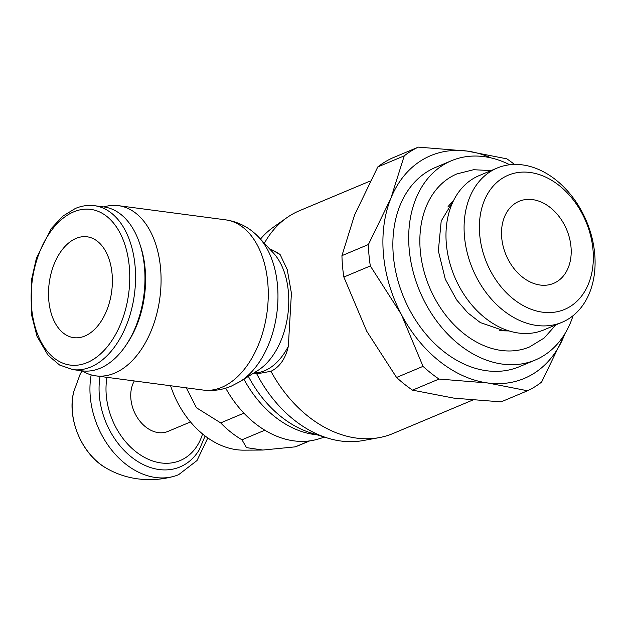 <?xml version="1.0" encoding="UTF-8"?>
<svg xmlns="http://www.w3.org/2000/svg" width="626" height="626" viewBox="0 0 626 626"><rect width="100%" height="100%" fill="white"/><g stroke="black" fill="none" stroke-linecap="round" stroke-linejoin="round"><path stroke-width="0.94" d="M82.116 370.835A85.848 53.171 -82.5 0 0 95.911 375.866A85.848 53.171 -82.5 0 0 160.569 268.358A85.848 53.171 -82.5 0 0 118.431 205.664A85.848 53.171 -82.5 0 0 103.806 206.932M270.111 249.469L271.653 249.672L280.143 254.61L287.271 269.696L291.419 293.218L288.328 346.311C285.542 358.675 279.744 367 270.948 371.288L258.186 373.612L253.757 373.026M264.36 243.287A120.818 89.189 -112.8 0 1 286.794 217.738A120.818 89.189 -112.8 0 1 299.416 210.735L370.224 181.024M260.463 239.093A117.226 86.537 -112.8 0 1 273.359 227.222L286.794 217.738M72.819 369.606L82.225 370.85A82.663 51.207 -82.5 0 0 126.452 344.55L128.001 342.195A78.532 48.64 -82.5 0 0 145.13 268.828A78.532 48.64 -82.5 0 0 140.662 246.527L139.778 243.85A82.663 51.207 -82.5 0 0 103.916 206.948L94.51 205.704C88.109 204.882 81.716 205.805 75.339 208.466L62.999 216.033L51.23 228.584L36.433 258.123L31.402 280.284L31.3 313.876L37.012 336.334L48.038 355.232L59.54 365.005L72.819 369.606A82.663 51.207 -82.5 0 0 90.747 367A82.663 51.207 -82.5 0 0 135.083 266.073A82.663 51.207 -82.5 0 0 94.51 205.704M126.452 344.55A82.663 51.207 -82.5 0 0 144.489 267.318A82.663 51.207 -82.5 0 0 139.778 243.85M84.807 336.06A50.87 31.511 97.5 0 1 73.774 337.664A50.87 31.511 97.5 0 1 48.523 291.873A50.87 31.511 97.5 0 1 76.09 238.404A50.87 31.511 97.5 0 1 87.124 236.8A50.87 31.511 97.5 0 1 112.367 282.584A50.87 31.511 97.5 0 1 84.807 336.06M570.998 246.918A44.509 32.857 -112.8 0 1 553.58 283.375A44.509 32.857 -112.8 0 1 501.716 237.747A44.509 32.857 -112.8 0 1 519.134 201.282A44.509 32.857 -112.8 0 1 570.998 246.918M479.719 234.836A72.78 53.726 67.2 0 0 542.593 312.186A72.78 53.726 67.2 0 0 593.002 249.829A72.78 53.726 67.2 0 0 530.12 172.479A72.78 53.726 67.2 0 0 479.719 234.836M594.7 253.788A83.665 61.763 -112.8 0 1 561.96 322.32A83.665 61.763 -112.8 0 1 464.476 236.558A83.665 61.763 -112.8 0 1 497.208 168.026A83.665 61.763 -112.8 0 1 594.7 253.788M497.208 168.026L479.109 175.624A83.665 61.763 67.2 0 0 446.369 244.148A83.665 61.763 67.2 0 0 543.861 329.91L561.96 322.32M507.913 330.583A72.78 53.726 -112.8 0 1 499.571 330.246M447.848 206.995A72.78 53.726 -112.8 0 1 453.451 200.805M555.872 324.871L544.174 338.017L529.549 346.953A93.837 69.267 -112.8 0 1 501.363 350.458A93.837 69.267 -112.8 0 1 420.289 250.729A93.837 69.267 -112.8 0 1 456.925 173.903L473.546 169.724L491.12 170.585M509.72 164.748A108.102 79.799 67.2 0 0 451.495 160.71A108.102 79.799 67.2 0 0 409.193 249.258A108.102 79.799 67.2 0 0 535.152 360.067A108.102 79.799 67.2 0 0 573.064 315.692M535.152 360.067L519.33 366.711A108.102 79.799 -112.8 0 1 393.371 255.893A108.102 79.799 -112.8 0 1 435.673 167.353L451.495 160.71M472.583 400.116L392.925 433.552A120.818 89.189 -112.8 0 1 379.082 437.652A120.818 89.189 -112.8 0 1 270.948 371.288M379.082 437.652L362.9 440.594A117.226 86.537 -112.8 0 1 327.594 438.075A117.226 86.537 -112.8 0 1 256.496 373.386M564.918 333.713A120.818 89.189 -112.8 0 1 564.104 335.786A120.818 89.189 -112.8 0 1 487.85 382.995A120.818 89.189 -112.8 0 1 401.243 314.236A120.818 89.189 -112.8 0 1 383.472 254.586A120.818 89.189 -112.8 0 1 390.89 198.27A120.818 89.189 -112.8 0 1 467.152 151.069A120.818 89.189 -112.8 0 1 491.152 157.932M514.478 164.419A133.534 98.572 67.2 0 0 506.849 158.84L467.152 151.069L418.317 147.126A133.534 98.572 67.2 0 0 404.24 155.843L390.89 198.27L368.409 244.531A133.534 98.572 67.2 0 0 369.004 255.189A133.534 98.572 67.2 0 0 370.326 265.948L401.243 314.236L423.027 366.359A133.534 98.572 67.2 0 0 439.014 379.051L487.85 382.995L527.546 390.765A133.534 98.572 67.2 0 0 541.631 382.056L564.973 333.619M527.546 390.765L501.082 401.876L454.053 398.167L412.55 390.154A133.534 98.572 -112.8 0 1 396.563 377.462L366.719 331.209L343.862 277.052A133.534 98.572 -112.8 0 1 342.539 266.3A133.534 98.572 -112.8 0 1 341.945 255.643L354.574 215.008L377.775 166.946A133.534 98.572 -112.8 0 1 391.853 158.229L418.317 147.126M343.862 277.052L370.326 265.948M412.55 390.154L439.014 379.051M423.027 366.359L396.563 377.462M368.409 244.531L341.945 255.643M377.775 166.946L404.24 155.843M327.594 438.075L311.083 432.965A104.182 76.904 -112.8 0 1 248.373 376.398M317.257 434.874L314.917 434.577A99.542 73.477 -112.8 0 1 243.897 379.192M324.55 437.128L318.11 439.076A97.249 71.787 -112.8 0 1 225.689 388.167M309.651 440.915L297.913 445.837A95.379 70.409 -112.8 0 1 295.284 446.854L309.361 440.947M264.821 430.218L241.98 439.804L246.503 447.629L262.85 450.047L295.284 446.854M241.98 439.804A95.379 70.409 -112.8 0 1 220.681 422.894L243.897 413.152M186.329 387.838L196.454 407.761L220.681 422.894M262.85 450.047L243.67 450.157A81.936 60.487 -112.8 0 1 170.585 385.749M190.5 421.955L167.932 431.424A31.793 23.467 -112.8 0 1 130.881 398.832A31.793 23.467 -112.8 0 1 134.324 380.952M205.125 435.993L199.248 449.789A69.212 51.089 -112.8 0 1 159.176 469.539A69.212 51.089 -112.8 0 1 99.385 395.976A69.212 51.089 -112.8 0 1 100.074 376.422M207.809 437.95L197.01 460.533L178.637 474.672A75.816 55.964 -112.8 0 1 173.433 476.456A75.816 55.964 -112.8 0 1 155.796 477.528A75.816 55.964 -112.8 0 1 90.293 396.954A75.816 55.964 -112.8 0 1 91.169 374.888M240.032 381.61L231.299 386.148C222.238 389.959 212.832 391.266 203.106 390.053L203.106 390.053A85.848 53.171 -82.5 0 0 221.721 387.345A85.848 53.171 -82.5 0 0 267.764 282.545A85.848 53.171 -82.5 0 0 225.634 219.851L225.634 219.851C238.803 221.831 249.954 227.754 259.094 237.614A81.583 50.534 -82.5 0 0 259.086 237.614A81.583 50.534 -82.5 0 1 277.49 285.292A81.583 50.534 -82.5 0 1 240.032 381.61L257.818 370.49A66.575 41.238 -82.5 0 0 288.383 291.888A66.575 41.238 -82.5 0 0 273.366 252.974L259.086 237.614M253.984 372.893A62.318 38.601 -82.5 0 0 264.681 370.717A62.318 38.601 -82.5 0 0 288.328 346.311M280.143 254.61A62.318 38.601 -82.5 0 0 270.291 249.664M87.171 362.603A78.532 48.64 -82.5 0 0 129.3 266.731A78.532 48.64 -82.5 0 0 73.719 211.854A78.532 48.64 -82.5 0 0 31.597 307.734A78.532 48.64 -82.5 0 0 87.171 362.603M202.558 433.959A63.383 46.786 -112.8 0 1 161.054 462.943A63.383 46.786 -112.8 0 1 106.295 395.577A63.383 46.786 -112.8 0 1 106.991 377.337M105.802 467.88A58.429 43.131 -112.8 0 1 105.755 467.849A58.429 43.131 -112.8 0 1 72.405 411.931A58.429 43.131 -112.8 0 1 73.774 391.649A58.429 43.131 -112.8 0 1 73.79 391.586C66.661 418.293 81.756 454.257 105.802 467.88M203.106 390.053L95.911 375.866M225.634 219.851L118.431 205.664M509.04 330.943L504.298 330.857L480.291 322.562L467.778 312.836L456.659 299.94L445.282 279.173L438.349 250.862L441.205 221.017L453.983 199.749M105.755 467.849C115.661 473.679 126.358 477.356 137.861 478.874C149.849 480.424 161.711 479.618 173.433 476.456M73.774 391.649L80.011 374.591L81.998 370.819"/></g></svg>
